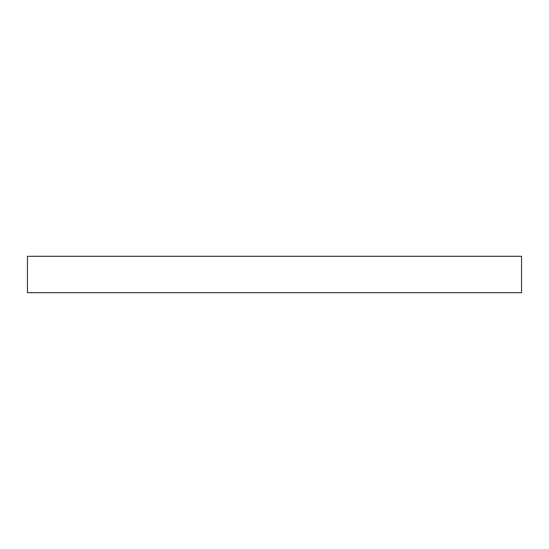 <?xml version="1.0" encoding="UTF-8"?>
<svg xmlns="http://www.w3.org/2000/svg" width="549" height="549" viewBox="0 0 549 549"><rect width="100%" height="100%" fill="white"/><g stroke="black" fill="none" stroke-linecap="round" stroke-linejoin="round"><path stroke-width="0.82" d="M521.55 292.706L521.55 256.294L27.45 256.294L27.45 292.706L521.55 292.706"/></g></svg>
